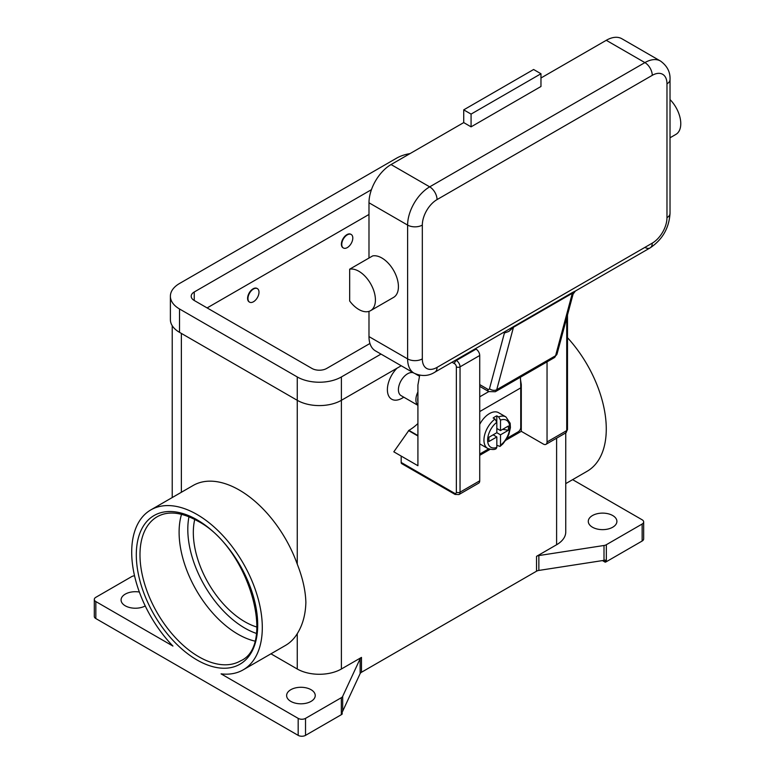 <?xml version="1.0" encoding="UTF-8"?>
<svg xmlns="http://www.w3.org/2000/svg" width="775" height="775" viewBox="0 0 775 775"><rect width="100%" height="100%" fill="white"/><g stroke="black" fill="none" stroke-linecap="round" stroke-linejoin="round"><path stroke-width="1.16" d="M254.704 641.061A83.245 48.06 60 0 1 237.964 634.202A83.245 48.06 60 0 1 179.102 532.251A83.245 48.06 60 0 1 181.534 514.319M298.172 735.368L95.838 618.557L95.838 601.565L172.932 646.069A92.351 53.32 60 0 1 131.702 552.178A92.351 53.32 60 0 1 150.825 509.902A92.351 53.32 60 0 1 221.989 534.643A92.351 53.32 60 0 1 262.299 627.576A92.351 53.32 60 0 1 243.176 669.852A92.351 53.32 60 0 1 221.069 673.863L298.172 718.377L298.172 735.368A5.202 3.003 0 0 0 301.853 736.25A5.202 3.003 0 0 0 305.524 735.368L305.524 718.377A5.202 3.003 180 0 1 301.853 719.258A5.202 3.003 180 0 1 298.172 718.377M150.825 509.902L193.14 485.479A92.351 53.32 60 0 1 297.251 564.132C302.657 577.811 305.534 590.569 305.873 602.427C305.534 614.662 302.657 625.086 297.251 633.679A92.351 53.32 60 0 1 285.481 645.43L243.176 669.852M95.838 618.557A5.202 3.003 0 0 1 94.308 616.425L94.308 599.433A5.202 3.003 180 0 1 95.838 597.312L131.634 576.639A5.202 3.003 180 0 1 132.719 576.164A5.202 3.003 180 0 1 133.968 575.864L134.53 575.777M95.838 601.565A5.202 3.003 180 0 1 94.308 599.433M145.235 605.953A14.308 8.263 180 0 1 125.269 605.808A14.308 8.263 180 0 1 121.074 599.966A14.308 8.263 180 0 1 139.364 592.032M270.959 653.819L297.251 668.999A31.213 18.019 0 0 0 341.397 668.999L361.479 657.403A5.202 3.003 0 0 0 360.656 658.023A5.202 3.003 0 0 0 360.133 658.75L342.676 696.357A5.202 3.003 180 0 1 342.153 697.083A5.202 3.003 180 0 1 341.329 697.703L305.524 718.377M290.809 701.385A14.308 8.263 180 0 1 286.624 695.543A14.308 8.263 180 0 1 295.449 687.909A14.308 8.263 180 0 1 311.046 689.702A14.308 8.263 180 0 1 315.241 695.543A14.308 8.263 180 0 1 306.406 703.177A14.308 8.263 180 0 1 290.809 701.385M341.329 697.703L341.329 714.695A5.202 3.003 0 0 0 342.153 714.075A5.202 3.003 0 0 0 342.182 714.056L342.182 711.925A5.202 3.003 0 0 0 342.676 711.227L360.133 673.611A5.202 3.003 180 0 1 360.656 672.894A5.202 3.003 180 0 1 361.479 672.264L361.479 657.403M605.217 562.185A5.202 3.003 0 0 0 605.265 562.175A5.202 3.003 0 0 0 606.341 561.701L606.341 544.709A5.202 3.003 180 0 1 605.265 545.183A5.202 3.003 180 0 1 604.006 545.484L604.006 560.354A5.202 3.003 0 0 0 605.217 560.063L605.217 562.185L602.456 560.596M604.006 560.354L538.857 570.429L538.857 555.559A5.202 3.003 0 0 0 537.598 555.859A5.202 3.003 0 0 0 536.523 556.343L556.605 544.748A31.213 18.019 0 0 0 565.75 531.999L565.75 432.896M536.523 556.343L536.523 571.204A5.202 3.003 180 0 1 537.598 570.729A5.202 3.003 180 0 1 538.857 570.429M536.523 571.204L361.479 672.264M341.329 714.695L305.524 735.368M606.341 561.701L642.146 541.028A5.202 3.003 0 0 0 643.667 538.906L643.667 521.914A5.202 3.003 180 0 1 642.146 524.036L642.146 541.028M572.618 479.647L642.146 519.792A5.202 3.003 180 0 1 643.667 521.914M612.715 515.54A14.308 8.263 180 0 1 616.9 521.381A14.308 8.263 180 0 1 608.065 529.015A14.308 8.263 180 0 1 592.478 527.223A14.308 8.263 180 0 1 588.283 521.381A14.308 8.263 180 0 1 597.118 513.748A14.308 8.263 180 0 1 612.715 515.54M567.484 337.687A92.351 53.32 60 0 1 606.273 428.992A92.351 53.32 60 0 1 587.15 471.258L565.75 483.619M538.857 555.559L604.006 545.484M402.099 398.185L403.804 397.197L402.099 398.185A20.809 12.013 -60 0 1 387.616 392.557A20.809 12.013 -60 0 1 396.974 368.222M452.048 362.245L454.518 363.669A2.606 1.502 60 0 1 456.359 366.856L456.359 492.173A2.606 1.502 60 0 1 454.518 493.239L401.179 462.442L401.179 456.068L393.816 451.815L408.9 430.367A41.617 24.035 120 0 0 417.919 423.528M413.385 372.775A13.01 7.508 120 0 0 407.611 373.763A13.01 7.508 120 0 0 399.115 385.223A13.01 7.508 120 0 0 401.111 395.647L417.919 405.344M417.919 391.966A13.01 7.508 120 0 0 417.919 405.257M417.919 397.672A11.703 6.762 120 0 0 417.919 401.683M606.341 544.709L642.146 524.036M194.748 519.444A72.84 42.053 -120 0 0 244.822 621.734A72.84 42.053 -120 0 0 256.874 627.043M368.987 214.462L207.119 307.917M369.946 343.47L326.682 368.454A10.404 6.006 180 0 1 311.967 368.454L194.244 300.487A10.404 6.006 180 0 1 191.193 296.234A10.404 6.006 180 0 1 194.244 291.991L371.438 189.681M381 354.088L341.397 376.95A31.213 18.019 180 0 1 297.251 376.95L179.529 308.983A31.213 18.019 180 0 1 170.384 296.234A31.213 18.019 180 0 1 179.529 283.495L396.577 158.178A31.213 18.019 180 0 1 410.014 153.605M401.237 365.761L341.397 400.307A31.213 18.019 180 0 1 297.251 400.307L179.529 332.349A31.213 18.019 180 0 1 170.384 319.6L170.384 296.234M343.199 247.874A7.808 4.505 -60 0 1 343.015 247.777A7.808 4.505 -60 0 1 341.814 241.519A7.808 4.505 -60 0 1 346.919 234.641A7.808 4.505 -60 0 1 350.813 234.253A7.808 4.505 -60 0 1 350.998 234.37M249.395 302.037A7.808 4.505 -60 0 1 249.201 301.93A7.808 4.505 -60 0 1 248.01 295.682A7.808 4.505 -60 0 1 253.105 288.804A7.808 4.505 -60 0 1 257.009 288.416A7.808 4.505 -60 0 1 257.184 288.532M253.473 301.756A7.808 4.505 120 0 0 258.569 294.887A7.808 4.505 120 0 0 257.377 288.629A7.808 4.505 120 0 0 253.473 289.017A7.808 4.505 120 0 0 248.378 295.895A7.808 4.505 120 0 0 249.569 302.143A7.808 4.505 120 0 0 253.473 301.756M347.287 234.854A7.808 4.505 -60 0 1 351.182 234.467A7.808 4.505 -60 0 1 352.383 240.725A7.808 4.505 -60 0 1 347.287 247.603A7.808 4.505 -60 0 1 343.383 247.981A7.808 4.505 -60 0 1 342.182 241.732A7.808 4.505 -60 0 1 347.287 234.854M419.701 375.245L417.919 385.02L417.919 465.727L401.179 456.068M454.518 493.239A2.606 1.502 -60 0 0 455.061 494.431L401.721 463.634A2.606 1.502 120 0 0 403.019 463.498M401.179 462.442A2.606 1.502 120 0 0 401.721 463.634M417.919 435.996L408.532 430.58M566.728 317.866L566.728 430.58A2.606 1.502 0 0 0 567.484 429.515L567.484 315.018M547.043 361.857L547.043 441.944A5.202 3.003 60 0 1 545.968 444.327A5.202 3.003 60 0 1 543.362 444.065L521.294 431.326L505.775 440.278M490.052 449.364L479.725 455.322M455.061 494.431L458.965 494.557L478.64 483.193A5.202 3.003 -120 0 0 479.725 480.81L479.725 355.493A5.202 3.003 -120 0 0 476.044 349.128L475.414 348.76M520.519 379.702L521.294 384.594L521.294 431.326M520.713 384.933L521.294 384.594M520.374 377.251A157.383 90.869 -120 0 1 520.742 387.887L520.742 427.393A3.642 2.102 -60 0 1 519.986 429.931A3.642 2.102 -60 0 1 518.165 431.849L507.005 438.292M479.725 454.053L488.618 448.919M479.725 424.371A18.213 10.511 -60 0 1 489.471 413.588A18.213 10.511 -60 0 1 498.577 412.688L505.93 416.931A18.213 10.511 120 0 0 498.664 416.921L500.505 420.137L500.505 430.58L508.429 425.998L508.429 430.251L500.505 434.823L496.823 432.702L496.823 422.259L494.993 419.052L493.152 417.987A18.213 10.511 -60 0 1 494.993 416.776A18.213 10.511 -60 0 1 496.823 415.865L498.664 416.921M494.993 419.052A18.213 10.511 120 0 0 484.608 435.066A18.213 10.511 120 0 0 487.727 448.473L480.364 444.22A18.213 10.511 -60 0 1 479.725 443.794M493.152 434.823L496.823 436.955L488.899 441.527L488.899 437.274L496.823 432.702M487.727 448.473C491.834 449.781 494.644 449.849 496.174 448.657L496.823 447.388L496.823 436.955M500.505 434.823L500.505 445.267L500.049 446.419L496.823 445.296M508.429 430.251L502.626 429.35M496.823 428.459L500.505 430.58M496.785 421.784L496.823 415.865M503.556 332.514L504.186 332.872A15.607 9.009 -120 0 0 504.418 333.008L508.865 331.419L513.467 327.263L572.328 293.279A5.202 3.003 60 0 1 572.531 292.737A5.202 3.003 60 0 1 572.832 292.291L575.418 291.022L573.103 294.054L557.07 353.904A5.202 3.681 -165 0 1 555.597 355.715L572.328 293.279L572.928 294.432M644.897 247.39A10.404 6.006 -120 0 0 650.099 247.903L575.418 291.022M572.832 292.291L434.891 372.155A10.404 6.006 -120 0 0 437.042 367.389A20.809 12.013 -60 0 1 422.327 358.893L422.327 225.079A10.404 6.006 180 0 1 414.974 226.843A10.404 6.006 180 0 1 407.611 225.079L407.611 358.893A10.404 6.006 0 0 0 414.974 360.656A10.404 6.006 0 0 0 422.327 358.893M513.97 326.275A5.202 3.003 60 0 0 513.67 326.721A5.202 3.003 60 0 0 513.467 327.263L496.736 389.689L555.597 355.715A7.808 4.505 60 0 1 554.164 357.74L495.302 391.724A7.808 4.505 -120 0 0 496.736 389.689A5.202 3.681 15 0 1 493.094 390.271A5.202 3.681 15 0 1 489.5 388.662L504.418 333.008A5.202 3.071 118.9 0 0 504.302 332.078M489.5 388.662A2.606 1.502 60 0 1 487.727 389.215A5.202 3.003 120 0 0 488.802 391.598L479.725 386.357L488.802 391.598L495.302 391.724M422.327 225.079A20.809 12.013 -60 0 1 437.042 199.592L652.259 75.34A20.809 12.013 -60 0 1 666.975 83.836A10.404 6.006 0 0 0 670.026 79.593L670.026 213.406A10.404 6.006 180 0 1 666.975 217.649A20.809 12.013 -60 0 1 652.259 243.137L437.042 367.389M368.987 336.592L407.611 358.893A31.213 18.019 120 0 0 414.082 373.182L375.449 350.881A31.213 18.019 -60 0 1 368.987 336.592L368.987 311.366M368.987 258.036L368.987 202.779A31.213 18.019 -60 0 1 391.065 164.552L463.721 122.595L471.074 126.848L471.074 114.099L463.721 109.856L463.721 122.595M349.67 269.187L372.668 255.915A23.415 13.514 60 0 1 391.065 266.532A23.415 13.514 60 0 1 393.574 297.397L370.576 310.668A23.415 13.514 60 0 1 349.67 300.981L349.67 269.187A23.415 13.514 60 0 1 368.067 279.814A23.415 13.514 60 0 1 370.576 310.668M540.969 77.994L606.273 40.3A31.213 18.019 -60 0 1 621.879 38.75L660.513 61.051A31.213 18.019 120 0 0 644.897 62.601L429.689 186.852A31.213 18.019 120 0 0 407.611 225.079L368.987 202.779M471.074 114.099L540.969 73.751L540.969 86.49L471.074 126.848M540.969 73.751L533.617 69.498L463.721 109.856M670.026 99.558A23.415 13.514 60 0 1 673.417 103.521A23.415 13.514 60 0 1 675.926 134.375M188.974 516.76A80.639 46.558 -120 0 0 244.822 628.108A80.639 46.558 -120 0 0 256.312 633.388M139.984 554.832A83.245 48.06 60 0 1 157.218 516.722C168.01 510.677 181.457 512.091 197.538 520.974C248.475 546.821 276.723 645.536 240.463 660.91A83.245 48.06 60 0 1 198.846 656.783A83.245 48.06 60 0 1 139.984 554.832M197.005 659.971A85.841 49.561 -120 0 0 257.707 624.921A85.841 49.561 -120 0 0 197.005 519.783A85.841 49.561 -120 0 0 136.303 554.832A85.841 49.561 -120 0 0 197.005 659.971M360.133 658.75L360.133 673.611M342.676 711.227L342.676 696.357M341.397 376.95L341.397 668.999M556.605 438.175L556.605 544.748M181.369 333.405L181.369 492.27M297.251 633.679L297.251 668.999M297.251 376.95L297.251 564.132M179.529 332.349L179.529 308.983M194.244 300.487L194.244 291.991M479.725 355.493L460.04 366.856A2.606 1.502 180 0 1 458.199 367.302A2.606 1.502 180 0 1 456.359 366.856M458.965 494.557A5.202 3.003 -120 0 0 460.04 492.173A2.606 1.502 180 0 1 458.199 492.609A2.606 1.502 180 0 1 456.359 492.173M476.044 349.128L456.359 360.482A2.606 1.502 120 0 0 455.061 361.857A2.606 1.502 120 0 0 454.518 363.669M408.9 430.367L417.919 435.569M547.043 441.944L566.728 430.58A5.202 3.003 60 0 1 565.643 432.963L545.968 444.327M479.725 480.81L460.04 492.173L460.04 366.856A5.202 3.003 -120 0 0 456.359 360.482L455.729 360.123M520.742 387.887L479.725 411.573M488.783 391.588L479.725 396.819M500.505 445.267A15.607 9.009 120 0 0 509.708 427.393A15.607 9.009 120 0 0 500.505 420.137M496.823 422.259A15.607 9.009 120 0 0 487.63 440.132A15.607 9.009 120 0 0 496.823 447.388M670.026 213.406C669.048 228.17 662.402 239.669 650.099 247.903L650.099 247.903A10.404 6.006 -120 0 0 652.259 243.137M434.891 372.155L434.891 372.155C428.565 376.224 421.629 376.563 414.082 373.182M504.186 332.872A5.202 3.003 120 0 0 504.128 332.175M487.727 389.215L479.725 384.594M437.042 199.592A10.404 6.006 -120 0 0 434.891 192.345A10.404 6.006 -120 0 0 429.689 186.852L391.065 164.552M652.259 75.34A10.404 6.006 -120 0 0 650.099 68.093A10.404 6.006 -120 0 0 644.897 62.601L606.273 40.3M666.975 83.836L666.975 217.649M172.224 497.55L172.224 325.694M415.516 373.928L419.517 376.233M567.484 429.515L565.643 432.963M500.049 446.419L502.956 443.813L506.831 438.602L508.865 434.368L510.415 427.655L510.163 423.247L505.93 416.931M670.026 79.593C670.385 72.075 667.207 65.894 660.513 61.051M557.07 353.904L554.164 357.74M670.026 137.785L675.916 134.385"/></g></svg>
